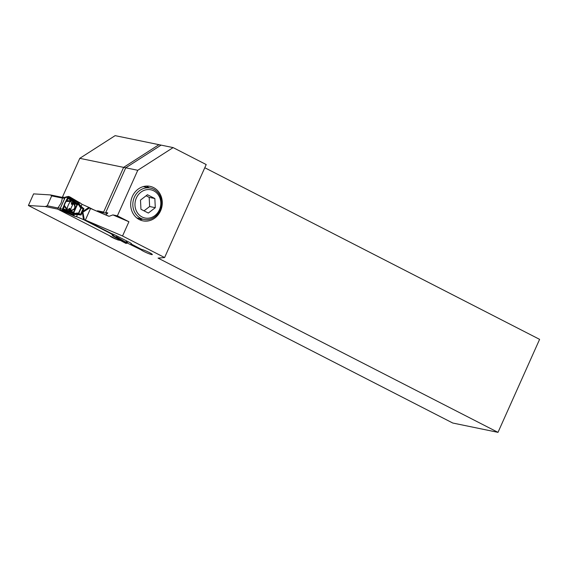 <?xml version="1.0" encoding="UTF-8"?>
<svg xmlns="http://www.w3.org/2000/svg" width="568" height="568" viewBox="0 0 568 568"><rect width="100%" height="100%" fill="white"/><g stroke="black" fill="none" stroke-linecap="round" stroke-linejoin="round"><path stroke-width="0.85" d="M154.844 198.523L147.446 194.732L140.495 200.106L140.949 209.265L148.34 213.057L155.291 207.689L154.844 198.523L149.185 197.359L146.097 195.775M136.363 197.983A14.413 12.865 101.6 0 0 148.596 218.176A14.413 12.865 101.6 0 0 158.728 195.527A14.413 12.865 101.6 0 0 136.363 197.983M134.375 197.181A16.011 14.292 -78.4 0 1 150.421 188.065A16.011 14.292 -78.4 0 1 161.184 206.631A16.011 14.292 -78.4 0 1 143.96 219.433A16.011 14.292 -78.4 0 1 134.375 197.181M144.038 210.849L149.632 206.525L149.185 197.359M149.632 206.525L155.291 207.689M110.625 233.093L110.469 233.441L114.026 235.848L114.665 236.771L112.563 235.635A3.202 2.414 -58.7 0 0 112.265 235.507L113.714 235.571M115.347 236.792L116.376 236.707A0.959 0.412 -59.5 0 0 116.326 236.813L115.311 237.076L125.897 243.218L127.672 242.6L125.869 243.281L115.311 237.076M115.226 236.955L114.665 236.771M120.018 240.342A1.278 1.143 101.6 0 0 120.281 240.434L117.91 239.944A1.278 1.143 -78.4 0 1 117.647 239.852L120.018 240.342A4.48 0.483 24.1 0 1 120.359 240.42L122.766 241.727A1.278 0.511 119.3 0 0 122.766 241.727L115.176 237.076M112.265 235.507L120.359 240.42A1.278 1.044 105.2 0 0 120.544 240.498L122.766 241.727A1.278 1.072 118 0 0 122.787 241.741L126.075 243.48L127.622 242.856M117.647 239.852L58.454 209.514L60.833 209.997A4.48 0.483 -155.9 0 0 60.89 210.011A1.278 1.214 -61.5 0 1 60.322 208.3L65.086 197.664A1.278 1.179 -101 0 1 65.923 196.94L68.55 196.429M110.469 233.441L83.908 219.809L84.213 219.141L83.659 219.163L84.142 219.141M93.684 209.819L88.927 207.391L82.914 211.374L82.403 212.51L83.468 219.596L83.908 219.809M83.468 219.596L76.346 216.578M75.679 216.5L77.184 216.841M80.145 203.046L68.614 196.414L67.713 197.153L65 197.671L60.243 208.314A1.278 1.278 0 0 0 60.797 209.961L62.728 211.012L62.253 209.351L60.322 208.3L58.05 207.845L57.844 208.598A1.278 1.143 101.6 0 0 58.454 209.514M58.05 207.845L60.911 203.351A0.959 0.419 117.1 0 0 61.166 202.783L62.466 197.962L64.667 198.417M126.969 242.202L125.606 242.273L116.326 236.813M117.079 237.119L125.656 242.167A0.959 0.412 -59.5 0 0 125.606 242.273L125.869 243.281M126.018 242.188L126.557 241.954L126.217 242.451L125.833 241.826L126.217 241.684M126.501 241.996L126.962 242.209M126.486 241.961L125.656 242.167M126.565 242.124L126.6 242.508M88.927 207.391L82.012 204.295L81.089 206.361L83.879 208.683L81.444 208.151L81.664 207.547L83.879 208.683L81.039 215.031L79.073 213.447L78.732 214.101L81.039 215.031L77.205 214.548L77.092 213.966L74.436 214.214L77.035 213.76L78.732 214.101L77.092 213.966L76.943 213.057L74.344 213.504L74.436 214.214L72.697 214.441L77.205 214.548M65.086 197.508L63.651 197.217A1.278 1.143 101.6 0 0 62.87 197.366L62.466 197.962M89.069 208.286L82.403 212.51M114.445 236.508L120.586 240.512A1.278 0.951 118.5 0 0 120.615 240.534M74.642 202.769L77.39 204.43L68.785 198.161L74.642 202.769L75.317 208.321L76.879 204.835L74.358 203.067A1.278 0.383 -26.6 0 1 73.57 203.465C75.906 207.441 74.877 209.741 70.489 210.345A6.788 2.208 116.3 0 1 73.57 203.465L70.453 201.441L65.767 201.391L66.818 199.226M70.702 211.587L63.815 209.294L70.702 211.587A0.802 0.362 -75.5 0 1 70.752 211.189L75.153 208.697L73.591 212.176L70.73 211.189A1.278 0.54 78.7 0 0 70.489 210.345L67.067 209.017L64.106 205.098L63.211 207.284M70.034 209.564C70.24 206.624 67.258 210.075 70.034 209.564M72.654 203.706C70.503 206.042 71.32 200.994 72.654 203.706M74.351 215.996L62.757 211.026L62.281 209.365L63.183 207.341M64.106 205.098A4.814 1.569 116.3 0 1 65.767 201.391M68.614 196.414L66.847 199.162M75.317 208.321L75.501 208.861L75.317 208.321M63.659 209.691L73.861 212.979L63.779 209.755L73.485 212.964L64.021 209.805L72.988 213.412L72.697 214.441M77.433 214.548L76.502 216.614L74.294 216.117M74.387 215.79L72.995 214.519M63.751 206.006L64.163 206.901L63.304 208.811L64.354 206.312L67.23 210.252L63.651 208.917L63.098 209.471L63.389 210.245L73.691 214.96L74.238 215.932L63.098 211.019L62.501 209.194L63.162 207.718L64.248 206.951M63.098 207.689L62.437 209.166L63.304 208.811L63.673 209.585L63.651 208.917M66.697 201.441A1.278 0.554 -96.3 0 0 66.74 200.816L70.624 200.639A1.278 0.568 -90.1 0 1 70.453 201.441A6.61 2.151 116.3 0 0 67.067 209.017A1.278 0.454 143.2 0 1 66.619 209.592M70.68 211.587A0.802 0.362 104.6 0 1 70.73 211.189L67.23 210.252L67.109 210.621M72.619 214.356L63.943 210.529A0.959 0.426 -66.2 0 0 63.9 210.643L63.069 211.097L74.209 216.003M63.651 209.777A0.802 0.376 -64.9 0 0 63.389 210.245L64.078 210.167M63.375 206.894L64.191 206.234A0.959 0.419 117.1 0 1 64.212 206.17L63.779 205.95M64.724 205.85A1.278 0.419 148.9 0 1 64.312 206.248L64.354 206.312A1.278 0.419 148.7 0 0 64.766 205.914M66.122 201.441L66.108 201.484A4.913 1.597 116.3 0 0 64.383 205.332L64.212 206.17M66.051 201.462A4.892 1.59 -63.7 0 0 64.333 205.296A0.639 0.412 35 0 1 64.369 205.367M64.326 205.311L63.921 205.63M63.68 209.713L63.687 209.769A0.802 0.362 -72.7 0 0 63.495 210.217M74.195 213.185L73.485 212.964L73.62 213.575L74.195 213.185L73.954 212.311L75.501 208.861M63.701 210.245L63.694 209.769A0.802 0.362 -71.9 0 0 63.481 210.217M74.088 212.51L73.641 212.808L74.209 213.149M63.105 209.464L63.63 209.627L63.098 209.471M74.344 213.504L73.286 213.809L73.165 213.043A0.802 0.355 -69 0 0 72.988 213.412M63.673 209.777A0.802 0.355 -70.6 0 0 63.46 210.21L63.943 210.529M63.474 209.784L63.112 209.961M63.68 209.578L63.225 209.28M63.68 209.571L63.396 208.861M73.556 212.169A0.802 0.355 -69 0 0 73.471 212.56L73.62 212.496M81.444 208.151L80.904 207.838L81.664 207.547L78.909 204.21L81.302 207.313M79.073 213.447L78.49 213.234L78.327 213.966M73.492 214.299L73.286 213.809L72.633 214.406M73.62 213.575L73.244 213.263M73.691 214.96A0.959 0.426 -66.2 0 1 73.733 214.846L73.805 213.625M69.765 209.301C69.076 208.648 69.076 208.648 69.765 209.301M83.184 208.456L80.407 214.661M81.465 207.419L78.512 214.015M80.216 207.306L77.88 203.536L77.44 203.571L77.965 202.662L81.089 206.361L80.216 207.306L80.904 207.838L78.49 213.234L77.638 213.064L77.504 213.93M69.026 198.303L77.653 204.508L68.962 198.331L77.404 204.203L69.161 198.317L77.44 203.571A0.802 0.355 90.6 0 0 77.454 203.855L77.802 203.713L78.022 204.636L77.212 205.034L75.665 208.484M80.195 202.932L82.012 204.295M80.017 203.209L78.207 202.868M68.692 197.479L68.785 198.168L68.266 198.005L68.692 197.479L69.679 197.714L78.959 203.174L80.017 202.996L69.466 196.791L67.762 197.437L66.811 200.802A1.278 0.554 -96.1 0 1 66.761 201.441M66.215 200.497L67.123 200.277L68.245 197.941L68.785 198.161L68.281 198.033L67.216 200.326M67.038 198.878L67.698 197.401L68.068 198.409M70.624 200.639L71.483 200.731L68.266 198.587L68.281 198.033M74.628 202.755L74.358 203.067L71.483 200.731L71.689 200.376M68.856 198.076L68.323 197.785L68.792 198.09L69.118 197.643L69.452 198.161M77.852 202.655L69.63 197.82A0.959 0.412 120.5 0 1 69.679 197.714L69.502 196.72L80.06 202.925M68.913 198.012A0.802 0.369 119.7 0 1 69.076 197.536L68.984 198.133L69.268 197.799M66.633 199.609L66.655 200.717A0.959 0.419 -62.9 0 0 66.626 200.781L66.186 200.554M68.849 198.36L68.266 198.587M78.022 204.636L77.404 204.203L77.922 203.94M77.454 205.005L77.39 204.43L78.001 204.672M68.927 198.033L69.63 197.82M76.85 204.807L77.092 204.473L77.212 205.034L77.127 204.643M77.965 202.662L78.363 203.408L77.88 203.536L77.894 202.641M78.959 203.174A0.959 0.412 120.5 0 0 78.909 203.28L78.909 204.21L78.356 204.537M78.363 203.408L78.618 203.805L78.086 204.047M80.713 206.752L81.089 206.361M80.94 206.198L79.747 206.787M72.285 203.663C71.348 203.571 71.348 203.571 72.285 203.663M89.027 208.222L88.729 207.824L89.148 208.08L89.368 207.604M82.914 211.374L83.205 211.864M127.459 243.125L140.978 249.771A6.404 0.696 -155.9 0 0 147.346 253.079A6.404 0.696 -155.9 0 0 152.331 254.563A6.404 0.696 -155.9 0 0 148.085 251.922A6.404 0.696 -155.9 0 0 141.361 249.316L130.938 243.842A5.126 0.554 24.1 0 0 131.513 243.835A5.126 0.554 24.1 0 0 129.099 242.209L116.284 235.642A5.126 0.554 24.1 0 0 111.576 233.576L84.753 219.866L122.546 235.99L128.915 221.747L112.911 214.91L117.37 215.833L128.915 221.747L122.546 235.99L164.606 257.553L122.546 235.99L84.028 219.532M123.618 167.375L79.783 158.337L62.317 197.373L79.783 158.337L115.134 135.645L158.969 144.677L123.618 167.375L103.632 212.056L97.511 210.792L97.348 211.381M105.74 214.967L107.821 212.915L105.754 212.489L125.741 167.808L161.092 145.117L173.112 147.595L206.205 164.557L164.606 257.553L158.06 258.099L164.606 257.553L206.205 164.557L173.112 147.595L137.761 170.286L173.112 147.595L115.134 135.645L79.783 158.337L137.761 170.286L117.512 215.549A3.202 2.861 -78.4 0 1 117.37 215.833L128.915 221.747L112.911 214.91L109.099 216.294L108.204 216.017L90.546 208.477L85.349 220.1M62.43 198.111L51.688 195.896L50.438 194.923L62.743 197.458L50.438 194.923L33.597 193.88L28.4 205.502L45.241 206.546L47.265 205.779L51.688 195.896L50.438 194.923L33.597 193.88L28.4 205.502L45.241 206.546L47.265 205.779L57.971 207.987L47.265 205.779L51.688 195.896L62.43 198.111M89.95 208.243L90.546 208.477M58.085 209.194L45.241 206.546L58.085 209.194M539.6 339.359L498.001 432.355L158.06 258.099L498.001 432.355L452.753 423.025L28.4 205.502L452.753 423.025L498.001 432.355L539.6 339.359L204.785 167.73L539.6 339.359M160.574 210.827A17.615 15.719 101.6 0 0 150.037 186.354A17.615 15.719 101.6 0 0 131.08 200.433A17.615 15.719 101.6 0 0 142.923 220.853A17.615 15.719 101.6 0 0 160.574 210.827A17.615 15.719 101.6 0 0 150.037 186.354A17.615 15.719 101.6 0 0 131.08 200.433A17.615 15.719 101.6 0 0 142.923 220.853A17.615 15.719 101.6 0 0 160.574 210.827M117.214 239.632A5.126 0.554 24.1 0 1 112.272 237.488A5.126 0.554 24.1 0 1 109.858 235.862M125.741 167.808L137.761 170.286L117.512 215.549A3.202 2.861 -78.4 0 1 117.37 215.833L112.911 214.91L109.099 216.294L89.226 207.909M149.057 187.788A17.615 15.719 101.6 0 0 146.402 186.084A17.615 15.719 101.6 0 1 149.057 187.788M139.487 219.667A17.615 15.719 101.6 0 0 142.596 219.149A17.615 15.719 101.6 0 1 139.487 219.667M84.213 219.141L82.949 212.432M125.989 243.438L116 237.559M62.437 209.166L63.069 211.097M77.638 213.064L76.943 213.057M66.044 200.873L66.626 200.781M67.698 197.401L69.502 196.72M65.923 196.94A1.278 1.278 0 0 0 65 197.671L65.022 197.721M107.466 213.476L97.405 211.403M150.421 188.065L143.299 186.602M143.96 219.433L136.831 217.963"/></g></svg>

